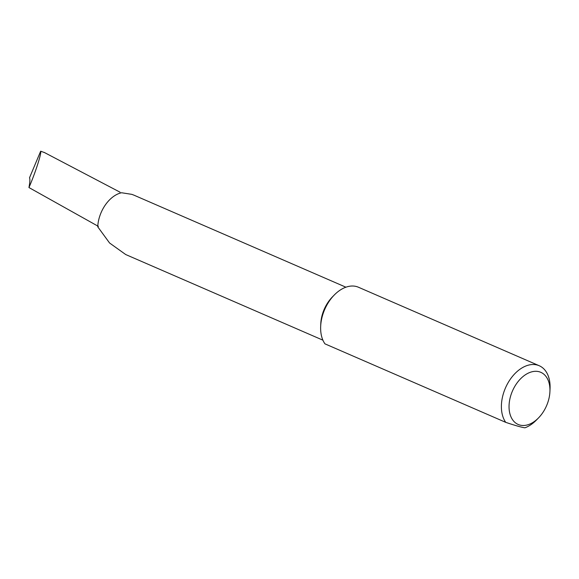 <?xml version="1.0" encoding="UTF-8"?>
<svg xmlns="http://www.w3.org/2000/svg" width="579" height="579" viewBox="0 0 579 579"><rect width="100%" height="100%" fill="white"/><g stroke="black" fill="none" stroke-linecap="round" stroke-linejoin="round"><path stroke-width="0.87" d="M538.484 417.944L536.444 420.036A33.835 22.111 -66.5 0 1 524.929 427.801C521.817 427.411 515.411 425.594 505.72 422.344L324.957 343.854A33.835 22.111 -66.5 0 1 320.672 326.346L320.788 323.668A28.878 18.868 -66.5 0 1 332.404 296.918L334.278 295.001A33.835 22.111 -66.5 0 1 356.642 286.591A33.835 22.111 -66.5 0 1 358.459 287.242L539.215 365.725A33.835 22.111 -66.5 0 1 550.05 388.697L549.92 391.621A28.422 18.571 113.5 0 0 535.119 371.313A28.422 18.571 113.5 0 0 511.539 393.3A28.422 18.571 113.5 0 0 514.717 422.214A28.422 18.571 113.5 0 0 538.484 417.944A28.422 18.571 113.5 0 0 547.459 403.498A28.422 18.571 113.5 0 0 549.92 391.621M322.908 340.17L125.708 254.543L109.583 243.006L97.742 226.794A28.878 18.868 -66.5 0 1 121.568 192.749L131.817 194.356L133.894 195.137L345.909 287.198M320.672 326.346A33.835 22.111 -66.5 0 1 323.603 312.211A33.835 22.111 -66.5 0 1 334.278 295.001M505.72 422.344A33.835 22.111 -66.5 0 1 504.36 390.702A33.835 22.111 -66.5 0 1 539.215 365.725M44.084 152.349L120.063 192.199M44.641 152.639L40.675 151.199C41.71 153.117 35.218 173.222 28.95 187.545C29.963 182.334 30.151 179.077 29.515 177.782L40.675 151.199M98.416 226.403L28.95 187.545"/></g></svg>
